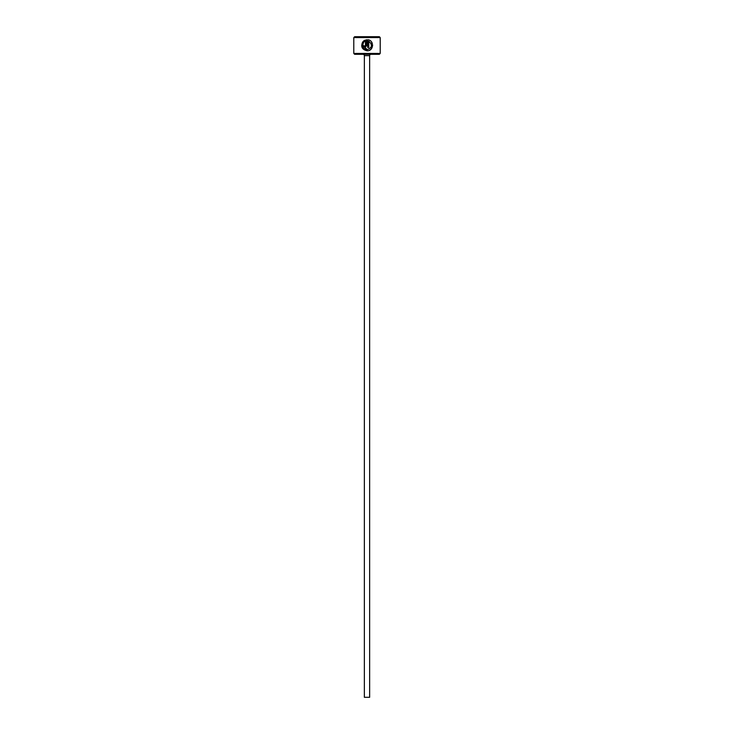<?xml version="1.0" encoding="UTF-8"?>
<svg xmlns="http://www.w3.org/2000/svg" width="734" height="734" viewBox="0 0 734 734"><rect width="100%" height="100%" fill="white"/><g stroke="black" fill="none" stroke-linecap="round" stroke-linejoin="round"><path stroke-width="1.1" d="M367.11 49.692C372.239 47.728 372.789 44.875 368.771 41.15L368.771 47.471L367.661 47.471L367.661 39.746C374.45 40.058 373.918 51.151 367.11 50.793C361.926 49.573 360.495 46.554 362.825 41.755L363.614 42.544C361.853 46.361 363.018 48.738 367.11 49.692L362.706 44.82M369.202 50.389L370.918 49.279M370.945 49.261L372.643 45.48M365.449 45.811L364.899 46.361L364.339 45.811L364.899 46.361L365.449 45.811L365.449 41.15L364.394 41.755L363.605 40.966L366.56 39.746L366.56 45.811L364.899 47.471L363.229 45.811L364.339 45.811M380.212 53.435L379.331 54.316L354.669 54.316L353.788 53.435L380.212 53.435L380.212 37.581L353.788 37.581L354.669 36.7L379.331 36.7L380.212 37.581M369.642 697.3L364.358 697.3L364.358 55.637L369.642 55.637L369.642 697.3M363.036 54.316A1.321 1.321 0 0 1 364.358 55.637M370.964 54.316A1.321 1.321 0 0 0 369.642 55.637M353.788 53.435L353.788 37.581M364.394 41.755L365.449 41.15M364.697 40.269L363.605 40.966M363.229 45.811L364.899 47.471M371 43.132L371.459 46.104"/></g></svg>
